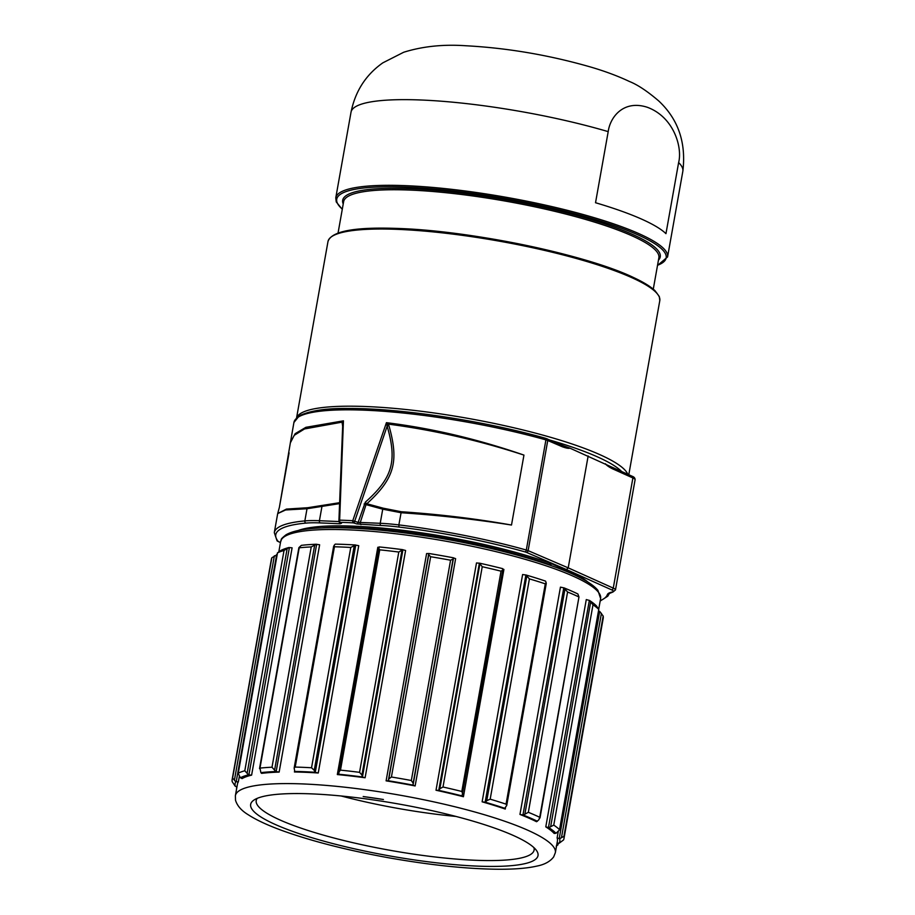<?xml version="1.0" encoding="UTF-8"?>
<svg xmlns="http://www.w3.org/2000/svg" width="915" height="915" viewBox="0 0 915 915"><rect width="100%" height="100%" fill="white"/><g stroke="black" fill="none" stroke-linecap="round" stroke-linejoin="round"><path stroke-width="1.37" d="M550.315 440.195A166.107 29.989 10.1 0 1 621.697 471.557M296.7 417.697A168.52 30.424 -169.9 0 1 367.453 406.592A168.52 30.424 10.1 0 1 533.228 432.543A168.52 30.424 10.1 0 1 627.793 474.29M561.284 444.987A1.807 1.407 113.2 0 1 562.405 446.795C566.339 448.178 568.833 448.625 569.896 448.133L611.277 466.867A1.807 1.441 114.2 0 1 612.021 468.583L632.894 477.962A13.245 2.39 10.1 0 1 635.09 479.78C635.113 478.11 634.129 476.932 632.151 476.246A1.807 1.441 114.2 0 1 632.894 477.962L613.267 588.116L568.215 567.86L566.442 569.553L526.377 552.34A4.209 0.755 -169.9 0 0 525.096 551.905A168.52 30.424 -169.9 0 0 399.009 527.051A58.377 10.534 -169.9 0 0 380.926 525.496L356.861 523.94A1.807 0.972 -73.1 0 0 358.131 522.374L352.767 520.704A170.327 30.744 -169.9 0 0 339.637 520.143L343.434 420.831L342.782 423.062A1.807 1.144 -171.7 0 0 342.119 422.135L304.535 428.941L294.218 435.323L290.352 442.871L279.384 507.322L289.094 452.834M561.89 445.205L569.896 448.133M610.854 466.764A1.807 1.441 114.2 0 1 611.277 466.867L632.151 476.246A1.807 1.441 114.2 0 0 631.727 476.155M339.968 503.559L307.017 508.74L285.629 509.964L277.691 513.578L286.418 509.083L307.554 507.745L339.945 502.632M281.145 497.486L287.367 462.567M290.41 442.345L295.168 433.664L305.896 427.316L343.434 420.831L342.119 422.135L342.645 426.321M386.427 422.673L352.767 520.704A1.807 0.995 -86.8 0 0 353.396 522.888A1.807 0.972 -73.1 0 0 354.665 521.333L387.148 426.173L386.427 422.673C431.743 428.277 477.596 439.086 523.952 455.098L511.496 525.038C475.354 519.331 438.525 515.225 401.033 512.732L382.733 509.186L366.046 504.634L366.824 503.753C394.822 478.328 399.02 461.251 388.909 425.578L386.427 422.673M588.151 455.967L568.215 567.86L528.127 550.647A6.016 1.087 -169.9 0 0 526.308 550.029A170.327 30.744 -169.9 0 0 398.86 524.901L401.273 511.737L383.374 508.225L366.824 503.753A1.807 0.698 51.7 0 1 365.314 502.186C392.432 478.042 397.396 461.469 387.148 426.173L388.909 425.578M605.501 463.768C606.21 465.037 608.384 466.65 612.021 468.583M356.861 523.94L353.396 522.888A168.52 30.424 -169.9 0 0 340.414 522.339L341.501 523.288L340.06 523.757A1.807 1.064 -87.6 0 1 339.328 521.733M360.99 524.65A1.807 1.064 -87.6 0 1 360.281 522.454L358.131 522.374L365.314 502.186M401.273 511.737C439.303 514.287 476.04 518.725 511.496 525.038L523.952 455.098C478.751 440.355 433.481 430.016 388.143 424.103L386.942 424.937M399.009 527.051L398.86 524.901A60.184 10.866 -169.9 0 0 380.217 523.3L360.281 522.454L366.046 504.634L364.079 504.005M342.77 423.371L338.916 520.521A1.807 1.807 0 0 0 339.534 521.95A1.807 1.704 131.1 0 0 340.414 522.339A1.807 1.132 -88.3 0 1 339.637 520.143L338.973 520.658A1.807 1.704 131.1 0 0 339.534 521.95L340.62 522.9A1.807 1.704 131.1 0 0 341.501 523.288M277.863 512.96L279.384 507.322M342.187 423.576A1.807 0.789 170.4 0 1 342.828 424.045M413.031 785.184L412.997 785.104A164.906 29.772 10.1 0 0 388.349 780.769L386.107 780.85A162.504 29.337 10.1 0 1 415.135 785.951L413.031 785.184L453.52 557.898L455.624 558.665L415.135 785.951M362.432 777.052L362.271 776.949A164.906 29.772 10.1 0 0 338.676 774.216L337.326 774.559A162.504 29.337 10.1 0 1 365.108 777.773L362.432 777.052L402.92 549.766L405.597 550.487L365.108 777.773M462.201 795.936A164.906 29.772 10.1 0 0 438.914 790.423L436.009 790.24A162.504 29.337 10.1 0 1 463.425 796.736L462.029 796.084L502.793 569.976L501.043 571.177L461.812 791.464L462.853 794.174M505.069 808.403A164.906 29.772 10.1 0 0 485.407 802.249L482.125 801.814A162.504 29.337 10.1 0 1 505.263 809.054L504.485 808.586L506.727 805.497L506.052 804.148A168.52 30.424 10.1 0 0 490.177 799.172L529.419 578.886A168.52 30.424 10.1 0 1 545.294 583.85L506.052 804.148M537.391 821.258A164.906 29.772 10.1 0 0 523.3 815.071L519.949 814.43A162.504 29.337 10.1 0 1 536.545 821.716L538.889 819.737L539.724 817.301L539.999 817.976L578.966 597.003L539.724 817.301A168.52 30.424 10.1 0 0 528.344 812.303L567.586 592.005A168.52 30.424 10.1 0 1 578.966 597.003L577.88 593.972A164.906 29.772 10.1 0 0 563.789 587.785L567.586 592.005M556.023 833.268A164.906 29.772 10.1 0 0 548.874 827.64L545.786 826.863A162.504 29.337 10.1 0 1 554.204 833.474L556.023 833.268L559.58 829.848L598.765 609.344L559.534 829.642A168.52 30.424 10.1 0 0 553.758 825.101L592.989 604.804A168.52 30.424 10.1 0 1 598.765 609.344L596.511 605.982A164.906 29.772 10.1 0 0 589.363 600.354L592.989 604.804M557.063 843.047L559.134 843.241A164.906 29.772 10.1 0 0 559.625 838.735L557.109 837.888A162.504 29.337 10.1 0 1 557.429 841.011L555.348 852.666L553.655 856.92C550.155 861.541 544.528 864.618 536.762 866.116C527.234 868.289 514.505 869.33 498.561 869.25C467.062 868.964 430.485 865.155 388.852 857.812C347.677 850.355 312.404 841.377 283.021 830.866C268.015 825.433 256.406 820.057 248.205 814.727C241.411 810.621 237.179 805.783 235.51 800.213L235.384 795.673A162.504 29.337 10.1 0 1 363.026 789.428A162.504 29.337 10.1 0 1 384.037 792.504A162.504 29.337 10.1 0 1 555.348 852.666M236.985 786.694L235.269 786.282A164.906 29.772 10.1 0 1 235.761 781.787L238.358 781.833A162.504 29.337 -169.9 0 0 237.465 784.018L235.384 795.673M242.098 778.596L240.393 777.761A164.906 29.772 10.1 0 1 248.48 774.822L251.614 775.131A162.504 29.337 -169.9 0 0 242.098 778.596L242.132 778.413M261.61 773.369L260.889 772.637A164.906 29.772 10.1 0 1 275.781 771.539L279.144 772.088A162.504 29.337 -169.9 0 0 261.61 773.369L261.69 772.946M315.263 772.386L314.989 772.271A164.906 29.772 10.1 0 0 294.756 771.414L295.271 771.803L294.424 771.986A162.504 29.337 10.1 0 1 318.248 772.992L315.263 772.386L355.752 545.1L358.737 545.706L318.248 772.992M338.676 774.216L379.165 546.93A164.906 29.772 10.1 0 1 402.76 549.663L402.92 549.766M378.993 547.284L377.815 547.273L337.326 774.559M378.57 548.131L379.725 549.835A168.52 30.424 10.1 0 1 398.791 552.042L359.549 772.34L361.94 775.028L362.271 776.949M402.76 549.663L398.791 552.042M338.642 772.329L340.483 770.133A168.52 30.424 10.1 0 1 359.549 772.34M312.164 793.9A145.954 26.352 -169.9 0 0 253.935 800.076A145.954 26.352 -169.9 0 0 314.405 838.46A145.954 26.352 -169.9 0 0 476.498 866.082A145.954 26.352 -169.9 0 0 536.43 850.39A145.954 26.352 -169.9 0 0 312.164 793.9M257.241 798.337A141.139 25.483 -169.9 0 0 256.211 800.579A141.139 25.483 -169.9 0 0 328.851 836.642A141.139 25.483 -169.9 0 0 474.622 860.237A141.139 25.483 -169.9 0 0 534.108 850.081A141.139 25.483 -169.9 0 0 533.914 847.622M341.181 795.993A141.139 25.483 -169.9 0 0 455.956 816.432M412.997 785.104L413.157 783.24L411.327 780.506A168.52 30.424 10.1 0 0 391.414 777.007L430.656 556.72A168.52 30.424 10.1 0 1 450.569 560.22L411.327 780.506M388.349 780.769L388.806 778.962L391.414 777.007M388.303 780.838L428.78 553.552L428.746 554.764L430.656 556.72M428.78 553.552L426.596 553.564L386.107 780.85M428.838 553.484A164.906 29.772 10.1 0 1 453.485 557.818L453.52 557.898M453.485 557.818L453.085 559.042L450.569 560.22M438.731 790.469L479.391 563.137A164.906 29.772 10.1 0 1 502.69 568.65L502.793 569.976M479.22 563.183L476.486 562.954L436.009 790.24M463.425 796.736L503.913 569.45L502.712 569.016M479.391 563.137L482.239 566.717A168.52 30.424 10.1 0 1 501.043 571.177M438.914 790.423L439.852 788.73L442.997 787.014A168.52 30.424 10.1 0 1 461.812 791.464M485.122 802.249L525.896 574.963A164.906 29.772 10.1 0 1 545.557 581.116L546.118 582.546L545.294 583.85L546.118 582.546M525.61 574.963L522.614 574.529L482.125 801.814M525.896 574.963L529.419 578.886M485.407 802.249L486.769 800.671L490.177 799.172M522.934 815.048L563.789 587.785M563.411 587.762L560.438 587.144L519.949 814.43M523.3 815.071L528.344 812.303M548.451 827.583L589.363 600.354M588.94 600.297L586.275 599.577L545.786 826.863M548.874 827.64L553.758 825.101M559.202 838.655L599.68 611.369L603.168 616.035A168.52 30.424 10.1 0 1 603.214 618.265L563.972 838.563A168.52 30.424 10.1 0 1 563.526 839.959L559.134 843.241M599.68 611.369L598.547 611.083M559.625 838.735L563.926 836.321A168.52 30.424 10.1 0 1 563.972 838.563M556.229 846.089L557.944 844.854L558.253 843.104M277.119 554.627L271.846 557.773L232.604 778.059L235.761 781.787M235.269 786.282L232.216 781.696A168.52 30.424 10.1 0 1 232.158 779.466L271.4 559.168A168.52 30.424 10.1 0 1 271.846 557.773M232.158 779.466A168.52 30.424 10.1 0 1 232.604 778.059M240.393 777.761L238.175 773.301L277.439 552.877L280.882 550.475A164.906 29.772 10.1 0 1 288.957 547.525L292.102 547.845L251.614 775.131M244.797 770.773A168.52 30.424 10.1 0 0 238.266 773.141L277.508 552.854A168.52 30.424 10.1 0 1 284.039 550.475L244.797 770.773L248.48 774.822M288.957 547.525L284.039 550.475M260.889 772.637L259.974 768.108L259.517 768.611L298.885 547.628L301.378 545.351A164.906 29.772 10.1 0 1 316.27 544.253L319.632 544.802L279.144 772.088M271.995 767.216A168.52 30.424 10.1 0 0 259.974 768.108L299.216 547.811A168.52 30.424 10.1 0 1 311.237 546.93L271.995 767.216L275.781 771.539M316.27 544.253L311.237 546.93M334.192 545.283L334.433 546.77L334.192 545.283L335.245 544.128A164.906 29.772 10.1 0 1 355.478 544.985L355.752 545.1M294.756 771.414L294.15 768.062L295.202 767.067L334.433 546.77A168.52 30.424 10.1 0 1 350.777 547.467L311.535 767.765L314.234 770.327L314.989 772.271M355.478 544.985L350.777 547.467M295.202 767.067A168.52 30.424 10.1 0 1 311.535 767.765M608.201 131.634L595.528 202.73A168.52 30.424 10.1 0 1 665.96 233.668L678.621 162.573A168.52 30.424 10.1 0 1 682.842 171.277C686.284 142.671 678.255 119.236 658.743 100.959C647.374 91.226 637.595 84.729 629.417 81.481C617.739 75.968 604.598 71.084 589.981 66.829C548.645 55.003 507.242 47.969 465.792 45.75C443.203 44.183 422.49 46.356 403.652 52.269L382.836 62.838C365.92 74.721 355.317 91.157 351.028 112.168A168.52 30.424 -169.9 0 1 422.055 100.044A168.52 30.424 10.1 0 1 608.201 131.634C610.156 116.926 623.63 99.598 647.305 107.272C673.909 117.04 682.601 147.509 678.621 162.573M298.85 416.748A168.52 30.424 10.1 0 1 545.34 438.262A1.807 0.846 105.7 0 1 545.523 438.274A1.807 0.846 105.7 0 1 545.923 439.875A6.016 1.087 10.1 0 1 547.753 440.504L562.405 446.795M290.352 442.871L293.921 422.478A170.327 30.744 10.1 0 1 545.923 439.875L526.308 550.029A1.807 0.846 -74.3 0 1 525.096 551.905M546.621 438.697A1.807 1.407 113.2 0 1 547.753 440.504L528.127 550.647A1.807 1.407 -66.8 0 1 526.377 552.34M339.202 521.561L319.415 520.715A60.184 10.866 -169.9 0 0 304.844 520.909A170.327 30.744 -169.9 0 0 274.294 532.622L277.691 513.578M340.06 523.757L320.124 522.911A58.377 10.534 -169.9 0 0 305.987 523.094A1.807 1.487 -95.2 0 1 304.844 520.909L307.017 508.74A1.807 1.498 -90.4 0 1 307.554 507.745M600.24 600.675A168.52 30.424 -169.9 0 0 607.354 594.636A49.959 9.013 10.1 0 1 612.249 592.016A1.807 1.624 78.2 0 0 612.936 592.028L615.475 589.923A13.245 2.39 -169.9 0 0 613.267 588.116A1.807 1.441 -65.8 0 1 611.483 589.798L566.442 569.553M612.249 592.016A11.438 2.059 -169.9 0 0 611.483 589.798M305.987 523.094A168.52 30.424 -169.9 0 0 278.149 541.394A4.209 0.755 -169.9 0 0 278.789 541.806L280.47 542.561M298.267 530.483A153.777 27.759 10.1 0 1 550.453 563.354A14.446 2.608 10.1 0 1 551.917 563.937L577.091 574.997A14.446 2.608 10.1 0 1 578.234 575.569A153.777 27.759 10.1 0 1 587.91 582.077M607.354 594.636A1.807 1.773 19 0 0 609.379 593.48L612.936 592.028M380.926 525.496A1.807 1.064 -87.6 0 1 380.217 523.3L382.733 509.186A1.807 1.109 -70.1 0 1 383.374 508.225M320.124 522.911A1.807 1.064 -87.6 0 1 319.415 520.715L321.931 506.624A1.807 0.949 -103.6 0 1 322.137 505.629M278.149 541.394A1.807 1.739 141.1 0 1 277.051 540.776L280.459 542.652M549.32 564.978L549.4 564.532A13.245 2.39 10.1 0 1 550.727 565.058A1.201 0.949 113.7 0 1 551.917 563.937M321.062 527.944A152.565 27.541 10.1 0 1 549.4 564.532A1.201 0.824 110 0 1 550.453 563.354M550.67 565.447L555.771 567.277M280.653 541.577C282.346 538.889 278.72 540.605 286.029 534.783C293.257 530.586 306.479 528.252 325.66 527.783C348.729 527.257 376.534 529.156 409.097 533.468L429.844 536.499C492.133 546.278 555.016 563.72 582.695 579.035C589.855 582.901 594.922 586.664 597.907 590.324L600.617 598.57A162.504 29.337 -169.9 0 0 429.295 538.409A162.504 29.337 -169.9 0 0 408.296 535.332A162.504 29.337 -169.9 0 0 280.653 541.577L278.812 551.871M505.263 809.054L505.492 807.762M557.109 837.888L558.253 831.461M238.358 781.833L239.387 776.114M294.424 771.986L294.619 770.899M401.879 550.83L361.94 775.028M340.483 770.133L379.725 549.835M383.419 799.504L363.186 796.542A156.476 28.251 10.1 0 1 383.419 799.504M388.806 778.962L428.746 554.764M453.085 559.042L413.157 783.24M439.852 788.73L479.78 564.532M442.997 787.014L482.239 566.717M486.769 800.671L526.708 576.473M524.97 813.618L564.91 589.42M550.716 826.314L590.655 602.116M561.49 837.5L601.418 613.302M563.926 836.321L603.168 616.035M274.374 555.782L234.446 779.992M236.184 781.845L276.673 554.559M287.138 548.737L247.199 772.935M248.891 774.913L289.38 547.616M314.634 545.409L274.694 769.606M276.147 771.642L316.636 544.356M354.174 546.129L314.234 770.327M576.061 575.684A1.201 0.949 113.7 0 1 577.091 574.997M577.125 576.198A1.201 1.052 119.3 0 1 578.234 575.569M327.982 241.549A168.52 30.424 10.1 0 1 399.009 229.425A168.52 30.424 10.1 0 1 573.065 257.584A168.52 30.424 10.1 0 1 659.795 300.646L659.315 296.563L655.003 290.684C650.599 286.532 643.508 282.175 633.706 277.611C587.121 255.011 472.986 231.083 399.741 228.521C355.249 226.703 331.322 231.049 327.982 241.549L296.586 417.812M399.901 228.556A167.319 30.206 10.1 0 1 657.439 293.978M653.276 289.163L658.869 257.801A160.091 28.903 10.1 0 0 576.484 216.889A160.091 28.903 10.1 0 0 411.132 190.126A160.091 28.903 -169.9 0 0 343.64 201.643L338.058 233.016M343.228 203.976A161.292 29.12 -169.9 0 1 410.652 188.673A161.292 29.12 10.1 0 1 585.646 217.976A161.292 29.12 10.1 0 1 658.457 260.123M342.313 209.123A167.319 30.206 -169.9 0 1 407.267 187.175A167.319 30.206 10.1 0 1 600.503 221.098A167.319 30.206 10.1 0 1 657.53 265.27M342.279 209.329L336.24 201.918L335.771 197.834A168.52 30.424 10.1 0 1 406.798 185.711A168.52 30.424 10.1 0 1 580.853 213.881A168.52 30.424 10.1 0 1 667.573 256.943L682.842 171.277M293.921 422.478L299.377 415.73C310.437 410.572 326.678 408.159 348.112 408.467C399.718 408.079 484.138 420.831 545.523 438.274L562.839 445.536M615.475 589.923L635.09 479.78M600.171 601.029L607.789 596.191L609.379 593.48M274.294 532.622L277.051 540.776M600.617 598.57L598.73 609.15M546.266 583.484L506.727 805.497M236.836 786.648L236.528 788.341M294.15 768.062L333.678 546.129M628.788 474.736L659.795 300.646M657.496 265.476L667.573 256.943M335.771 197.834L351.028 112.168"/></g></svg>
